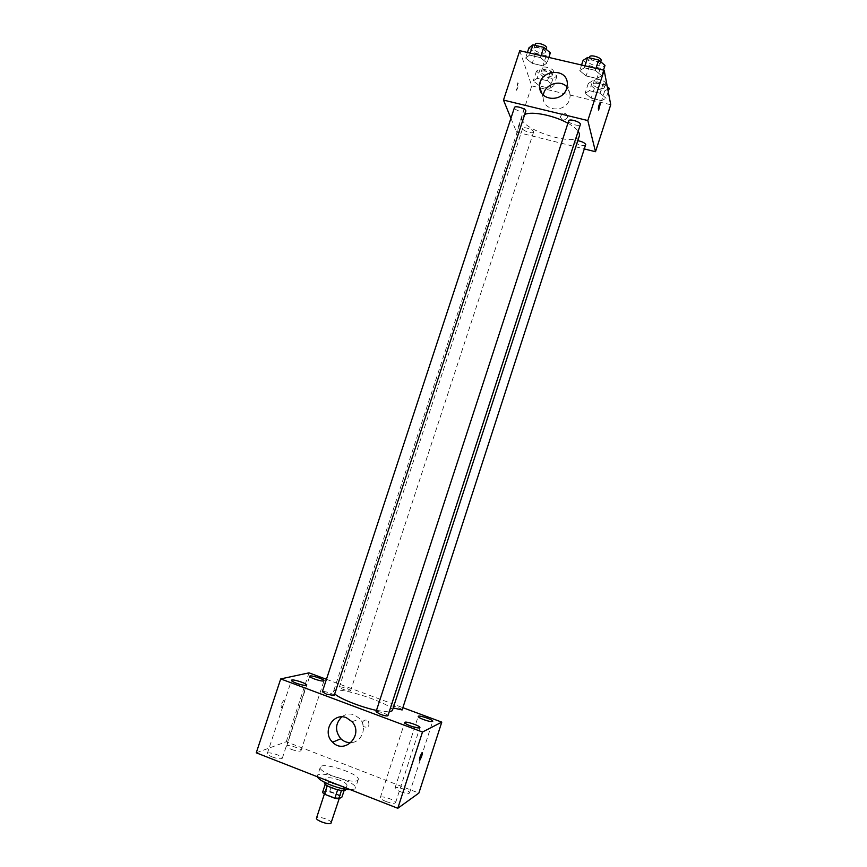 <?xml version="1.0" encoding="UTF-8"?>
<svg xmlns="http://www.w3.org/2000/svg" width="867" height="867" viewBox="0 0 867 867"><rect width="100%" height="100%" fill="white"/><g stroke="black" fill="none" stroke-linecap="round" stroke-linejoin="round"><path stroke-width="0.65" stroke-dasharray="4.33 3.25" d="M331.27 822.902C332.462 820.388 317.019 815.338 316.498 818.08M339.344 797.542L339.669 797.185C340.796 794.876 325.363 789.837 324.908 792.362C323.792 794.378 337.155 799.179 339.344 797.542M322.535 792.514L325.959 790.671L329.763 791.289L340.027 795.332L341.988 796.99M329.763 791.289L332.549 782.803L342.801 786.824L340.027 795.332M344.123 790.476L344.773 788.461L341.457 790.466M344.773 788.461L342.801 786.824M332.549 782.803L328.745 782.175L325.959 790.671M341.522 790.281L337.686 789.653L327.282 785.567L325.353 783.931L328.745 782.175M324.54 782.782C326.23 781.265 330.815 781.828 338.303 784.472C343.245 786.499 345.684 788.233 345.619 789.664M339.691 780.235C332.202 777.591 327.618 777.016 325.949 778.501C324.388 781.243 343.516 788.092 346.572 785.87L347.017 785.394C347.071 783.974 344.632 782.262 339.691 780.235M350.452 789.729L354.668 789.046L355.437 788.201C358.147 782.511 318.666 769.603 317.495 775.802L317.571 776.843M357.475 780.463L358.223 779.639C360.878 774.133 321.408 761.237 320.302 767.252C317.474 772.02 352.186 784.375 357.475 780.463M272.13 756.913C277.657 758.842 281.06 759.275 282.317 758.224C283.422 756.046 267.719 751.125 267.296 753.521C267.231 754.442 268.835 755.569 272.13 756.913M385.934 801.476C391.255 803.362 394.474 803.774 395.58 802.712C396.707 800.425 380.765 795.028 380.331 797.542C380.299 798.605 382.163 799.916 385.934 801.476M400.424 791.723C405.485 793.511 408.52 793.923 409.549 792.98C410.59 790.899 395.374 785.719 394.994 788.016C394.984 789.003 396.793 790.238 400.424 791.723M291.388 749.381C296.633 751.201 299.841 751.635 301.001 750.692C302.019 748.709 287.042 743.962 286.674 746.151C286.619 747.007 288.191 748.08 291.388 749.381M256.264 752.805L286.273 741.751L418.869 793.088M341.761 716.89C345.619 713.985 349.813 713.303 354.354 714.852L359.913 718.765C367.565 726.947 361.864 742.336 351.07 742.629M308.999 672.846L286.273 741.751M326.436 679.316L402.873 707.678M362.363 722.547C363.858 719.783 365.852 719.317 368.345 721.171C369.927 726.416 368.237 728.204 363.284 726.546L362.363 722.547C363.858 719.783 365.852 719.317 368.345 721.171C369.927 726.416 368.237 728.204 363.273 726.546L362.363 722.547M419.498 760.294C419.422 758.17 420.267 755.645 422.012 752.719L422.272 752.599M281.493 707.689L281.634 707.624C284.17 704.21 284.885 701.793 283.78 700.352C281.363 703.495 280.605 705.933 281.493 707.689L281.645 707.624C284.17 704.21 284.885 701.793 283.78 700.352C281.363 703.495 280.605 705.933 281.493 707.689M334.163 695.529C334.879 694.283 322.513 690.305 322.351 691.736M402.125 709.965C402.797 708.794 390.898 704.849 390.757 706.182L393.217 707.927M350.355 690.934L350.593 690.761C351.254 689.623 339.452 685.797 339.311 687.108C338.65 688.095 348.751 691.595 350.355 690.934M387.95 715.698C388.644 714.56 377.828 710.756 376.245 711.569L376.029 711.753M392.307 710.712C395.536 704.481 334.586 684.562 333.502 691.498L334.727 693.838M376.473 710.409L389.164 711.959M579.384 135.707C576.609 147.856 517.209 128.446 522.14 116.991L524.925 114.411M567.939 123.244C572.859 125.986 576.273 128.641 578.17 131.231M568.719 120.827L568.73 121.282C569.186 123.829 579.925 126.853 580.348 124.555M533.584 131.6L533.606 132.066C533.14 134.342 521.674 130.527 522.649 128.414C522.985 126.376 532.988 129.281 533.584 131.6M585.734 144.876C585.258 147.195 573.618 143.499 574.604 141.343L577.758 140.703M525.922 111.388C525.391 113.87 513.416 109.838 514.467 107.53M510.923 118.313L516.569 132.12L584.401 148.961M519.756 50.687L531.753 85.898L516.569 132.12M531.753 85.898L539.729 87.795M539.978 87.86L610.736 104.723M567.43 117.413L567.603 116.254C565.056 111.984 562.64 112.211 560.353 116.926C562.163 120.838 564.525 121.001 567.43 117.413L567.603 116.254C565.056 111.984 562.64 112.201 560.353 116.915C562.163 120.838 564.525 121.001 567.43 117.413M529.574 55.098L525.575 58.013L532.251 63.356L542.894 65.838L547.023 63.009L540.369 57.601L529.574 55.098L525.575 58.013L532.251 63.356L542.894 65.838L547.023 63.009L540.369 57.601L529.574 55.098L530.225 53.115M589.484 90.721L585.117 93.235L591.186 98.177L601.59 100.648L606.087 98.209L600.051 93.224L589.484 90.721L585.117 93.235L591.186 98.177L601.59 100.648L606.087 98.209L600.051 93.224L589.484 90.721L592.714 80.815L588.314 83.405L594.361 88.412L604.765 90.862L609.284 88.347M537.128 78.333L533.248 80.924L539.588 85.898L549.786 88.315L553.785 85.8L547.478 80.783L537.128 78.333L533.248 80.924L539.588 85.898L549.786 88.315L553.785 85.8L547.478 80.783L537.128 78.333L540.347 68.536L536.435 71.202L542.753 76.231L552.951 78.637L556.982 76.036L550.697 70.964L540.347 68.536M584.26 67.799L579.73 70.639L586.114 75.949L596.984 78.485L601.644 75.743L595.293 70.368L584.26 67.799L579.73 70.639L586.114 75.949L596.984 78.485L601.644 75.743L595.293 70.368L584.26 67.799L584.911 65.805M516.038 90.016L516.537 90.244C518.39 86.819 518.824 84.316 517.837 82.744L516.548 90.244C518.401 86.819 518.824 84.327 517.837 82.744L516.038 90.016M598.468 110.033C598.143 107.844 598.729 105.308 600.235 102.393L600.43 102.317M567.061 87.003L570.28 95.067L569.63 99.25C565.815 113.111 543.056 111.67 543.175 97.668L543.338 95.077M583.09 60.376L589.441 65.751L600.311 68.265L604.993 65.426M599.845 64.245L599.823 64.732C599.162 67.648 587.035 63.779 588.227 61.037C588.736 58.392 599.574 61.384 599.845 64.245M581.562 65.025L579.73 70.639M589.441 65.751L586.114 75.949M600.311 68.265L596.984 78.485M603.475 70.108L601.644 75.743M595.954 68.363L595.293 70.368M601.156 60.625C600.495 63.562 588.368 59.693 589.56 56.919M528.924 47.858L535.568 53.266L546.21 55.737L550.361 52.811M545.321 51.652L545.332 52.258C544.682 55.109 532.75 51.066 533.92 48.389C534.408 45.853 544.779 48.823 545.321 51.652M527.407 52.464L525.575 58.013M535.568 53.266L532.251 63.356M546.21 55.737L542.894 65.838M548.844 57.439L547.023 63.009M541.019 55.629L540.369 57.601M546.665 48.194C546.015 51.066 534.072 47.024 535.253 44.325M607.301 86.667L603.28 83.286L592.714 80.815M604.353 87.188L604.332 87.61C603.746 90.287 592.139 86.613 593.234 84.11C593.689 81.671 604.126 84.554 604.353 87.188M588.314 83.405L585.117 93.235M594.361 88.412L591.186 98.177M604.765 90.862L601.59 100.648M608.233 91.588L606.087 98.209M603.28 83.286L600.051 93.224M605.632 83.243L605.61 83.676C605.025 86.364 593.407 82.701 594.513 80.176C594.979 77.716 605.415 80.598 605.632 83.243M552.149 74.898L552.16 75.429C551.585 78.052 540.141 74.237 541.225 71.788C541.669 69.447 551.661 72.297 552.149 74.898M536.435 71.202L533.248 80.924M542.753 76.231L539.588 85.898M552.951 78.637L549.786 88.315M556.982 76.036L553.785 85.8M550.697 70.964L547.478 80.783M553.428 71.007L553.439 71.538C552.853 74.183 541.42 70.368 542.504 67.886C542.948 65.534 552.94 68.385 553.428 71.007M339.203 798.605L339.669 797.185M324.345 794.096L324.908 792.362M325.949 778.501L324.67 782.392M347.017 785.394L345.749 789.284M320.302 767.252L317.495 775.802M358.223 779.639L355.437 788.201M282.317 758.224L306.441 685.049M267.296 753.521L291.496 680.313M395.58 802.712L419.899 727.619M380.331 797.542L404.694 722.504M409.549 792.98L432.72 721.311M394.994 788.016L418.197 716.413M301.001 750.692L323.998 680.779M286.674 746.151L309.725 676.227M352.089 721.745L359.913 718.765M522.14 116.991L333.502 691.498M522.649 128.414L339.311 687.108M533.606 132.066L350.593 690.761M574.604 141.343L390.757 706.182M570.28 95.067L567.343 84.142M543.175 97.668L541.702 93.137M589.267 57.829L588.227 61.037M600.777 61.795L599.823 64.732M534.928 45.312L533.92 48.389M546.253 49.419L545.332 52.258M594.513 80.176L593.234 84.11M605.61 83.676L604.332 87.61M542.504 67.886L541.225 71.788M553.439 71.538L552.16 75.429"/><path stroke-width="1.3" d="M324.345 794.096L316.498 818.08C315.317 820.28 328.68 825.124 330.934 823.303L339.203 798.605M337.631 789.794L334.857 798.279L324.464 794.183L322.535 792.514L325.233 784.267M344.123 790.476L341.988 796.99L338.704 798.897L334.857 798.279M341.457 790.466L338.704 798.897M345.749 789.284L345.619 789.664C345.088 793.197 322.903 785.946 324.54 782.782L324.67 782.392M327.227 785.751L324.464 794.183M317.571 776.843C318.666 781.308 340.406 789.859 350.452 789.729M402.873 707.678L441.78 722.124L418.869 793.088L397.801 808.282L256.264 752.805L280.713 678.915L308.999 672.846L326.436 679.316M296.438 683.272C301.965 685.158 305.303 685.754 306.441 685.049C307.341 683.478 291.713 678.536 291.496 680.313C291.496 681.007 293.144 681.993 296.438 683.272M410.438 725.928C415.748 727.771 418.902 728.334 419.899 727.619C420.82 725.961 404.922 720.629 404.694 722.504C404.737 723.316 406.656 724.454 410.438 725.928M423.768 719.653C428.807 721.398 431.799 721.951 432.72 721.311C433.576 719.816 418.393 714.701 418.197 716.413C418.262 717.161 420.116 718.244 423.768 719.653M314.558 679.034C319.793 680.823 322.947 681.408 323.998 680.779C324.832 679.349 309.909 674.58 309.725 676.227C309.747 676.867 311.351 677.799 314.558 679.034M441.78 722.124L422.489 732.019L397.801 808.282M422.489 732.019L280.713 678.915M346.421 717.735L352.089 721.745C364.118 734.685 344.589 755.124 332.603 742.185C321.581 732.236 333.069 711.926 346.421 717.735M351.07 742.629C347.168 742.835 343.765 741.545 340.85 738.76C334.846 731.087 335.15 723.793 341.761 716.89M422.131 752.632C422.5 754.257 421.709 756.772 419.769 760.186C419.205 758.928 419.953 756.436 422.012 752.719L422.131 752.632M422.272 752.599C422.348 754.734 421.503 757.259 419.758 760.175L419.498 760.294M326.404 694.153L334.163 695.529L525.89 110.857C525.229 108.332 514.846 105.319 514.467 107.53L322.351 691.736L326.404 694.153M393.217 707.927L402.125 709.965L585.734 144.496C584.618 142.73 581.963 141.473 577.758 140.703M380.385 714.343C384.612 715.806 387.126 716.261 387.95 715.698L580.348 124.555C581.443 122.193 569.229 118.28 568.719 120.827L376.029 711.753L380.385 714.343M389.164 711.959L392.307 710.712L579.384 135.707L579.394 133.626L578.17 131.231M334.727 693.838C339.279 698.531 360.867 707.136 376.473 710.409M524.925 114.411C531.98 110.976 554.251 115.484 567.939 123.244M584.401 148.961L595.499 151.714L587.815 120.546L503.478 100.084L510.923 118.313M503.478 100.084L519.756 50.687L604.169 70.27L610.736 104.723L595.499 151.714M604.169 70.27L587.815 120.546M566.682 88.423C562.77 102.566 539.523 101.136 539.653 86.852C538.234 69.696 567.744 66.705 567.343 84.142L566.682 88.423M600.614 102.609L598.663 109.946C598.024 108.451 598.544 105.937 600.235 102.393L600.614 102.609M600.43 102.317L598.468 110.033M543.338 95.077C544.584 84.37 560.201 79.016 567.061 87.003M603.475 70.108L604.993 65.426L598.674 59.986L587.631 57.45L583.09 60.376L581.562 65.025M598.674 59.986L595.954 68.363M587.631 57.45L584.911 65.805M589.267 57.829L589.56 56.919C590.08 54.253 600.929 57.244 601.178 60.126L600.777 61.795M548.844 57.439L550.361 52.811L543.739 47.349L532.934 44.856L528.924 47.858L527.407 52.464M543.739 47.349L541.019 55.629M532.934 44.856L530.225 53.115M534.928 45.312L535.253 44.325C535.752 41.768 546.123 44.726 546.654 47.577L546.253 49.419M608.233 91.588L609.284 88.347L607.301 86.667M332.603 742.185L340.85 738.76M541.702 93.137L539.653 86.852"/></g></svg>
